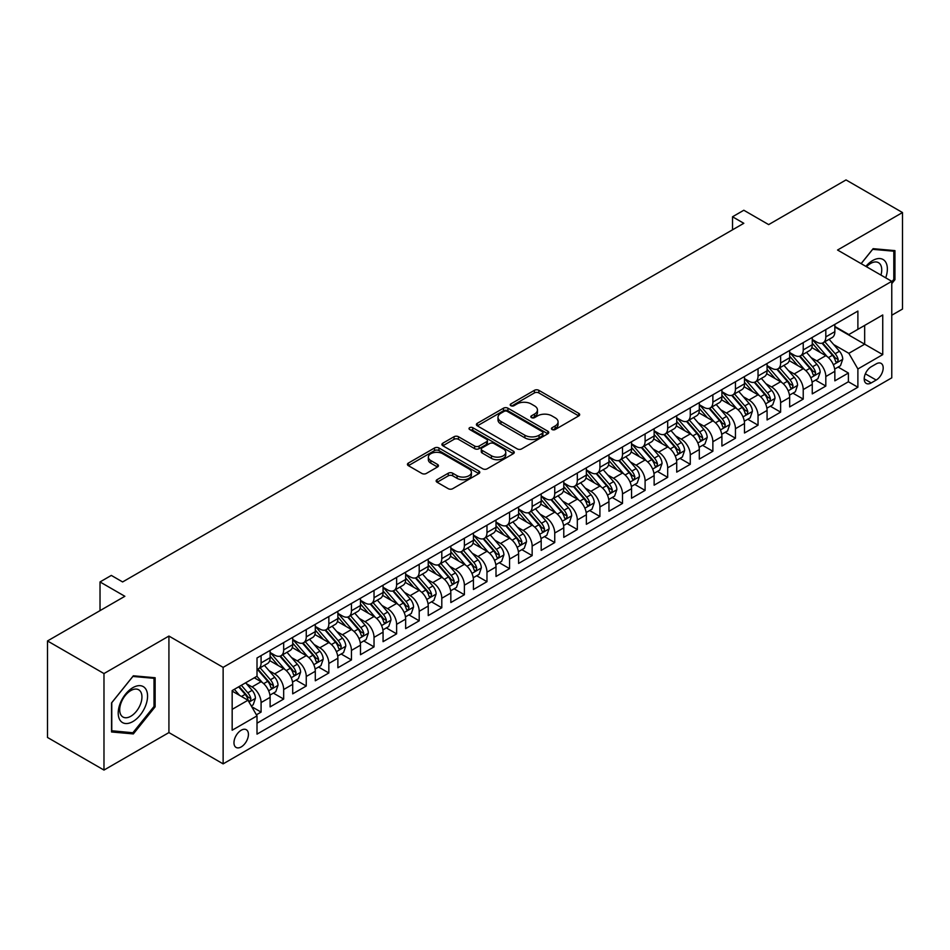 <?xml version="1.0" encoding="UTF-8"?>
<svg xmlns="http://www.w3.org/2000/svg" width="950" height="950" viewBox="0 0 950 950"><rect width="100%" height="100%" fill="white"/><g stroke="black" fill="none" stroke-linecap="round" stroke-linejoin="round"><path stroke-width="1.43" d="M552.092 429.519A2.197 1.271 0 0 0 555.192 429.519L578.752 415.922A3.135 1.805 0 0 0 579.678 414.639A3.135 1.805 0 0 0 578.752 413.357L538.84 390.319A3.135 1.805 0 0 0 534.411 390.319L510.851 403.916A2.197 1.271 0 0 0 510.209 404.819A2.197 1.271 0 0 0 510.851 405.709A2.197 1.271 0 0 0 513.95 405.709L517.002 403.952A10.034 5.795 0 0 1 531.192 403.952L534.518 405.876A10.034 5.795 0 0 1 537.462 409.973A10.034 5.795 0 0 1 534.518 414.069L531.477 415.827A2.197 1.271 0 0 0 530.824 416.718A2.197 1.271 0 0 0 531.477 417.62A2.197 1.271 0 0 0 534.577 417.62L537.629 415.851A10.034 5.795 0 0 1 551.819 415.851L555.144 417.774A10.034 5.795 0 0 1 558.077 421.871A10.034 5.795 0 0 1 555.144 425.968L552.092 427.726A2.197 1.271 0 0 0 551.451 428.628A2.197 1.271 0 0 0 552.092 429.519L552.092 427.726M241.205 746.926A10.224 5.902 120 0 0 247.879 737.913A10.224 5.902 120 0 0 246.311 729.719A10.224 5.902 120 0 0 241.205 730.229A10.224 5.902 120 0 0 234.519 739.231A10.224 5.902 120 0 0 236.087 747.424A10.224 5.902 120 0 0 241.205 746.926M437.071 479.667A3.135 1.805 0 0 0 436.157 480.949A3.135 1.805 0 0 0 437.071 482.232L448.269 488.692A3.135 1.805 0 0 0 452.699 488.692L478.871 473.587A3.135 1.805 0 0 0 479.786 472.304A3.135 1.805 0 0 0 478.871 471.034L438.959 447.984A3.135 1.805 0 0 0 434.518 447.984L408.358 463.089A3.135 1.805 0 0 0 407.443 464.372A3.135 1.805 0 0 0 408.358 465.654L421.883 473.456A3.135 1.805 0 0 0 426.312 473.456L437.511 466.996A3.135 1.805 0 0 0 438.437 465.714A3.135 1.805 0 0 0 437.511 464.431L430.813 460.56A8.384 4.845 0 0 1 428.355 457.14A8.384 4.845 0 0 1 433.532 452.663A8.384 4.845 0 0 1 442.664 453.72L468.944 468.884A8.384 4.845 0 0 1 471.402 472.304A8.384 4.845 0 0 1 466.224 476.781A8.384 4.845 0 0 1 457.081 475.736L452.699 473.207A3.135 1.805 0 0 0 448.269 473.207L437.071 479.667L437.071 482.232M891.765 315.234L902.5 309.047L902.5 212.539L846.023 179.93L768.657 224.604L743.814 210.247L732.521 216.778L743.814 223.297L122.609 581.946L111.316 575.415L100.023 581.946L100.023 610.636M103.978 673.562L103.978 770.07L168.922 732.581L168.922 636.061L103.978 673.562L47.5 640.953L124.866 596.291L100.023 581.946M168.922 636.061L223.131 667.363L891.765 281.331L891.765 377.839L223.131 763.871L223.131 667.363M902.5 212.539L837.556 250.028L891.765 281.331M517.227 448.887A3.135 1.805 0 0 0 521.657 448.887L547.829 433.782A3.135 1.805 0 0 0 548.744 432.499A3.135 1.805 0 0 0 547.829 431.217L507.918 408.179A3.135 1.805 0 0 0 503.476 408.179L477.316 423.284A3.135 1.805 0 0 0 476.401 424.567A3.135 1.805 0 0 0 477.316 425.838L517.227 448.887M470.547 429.994A2.197 1.271 0 0 1 472.767 430.303L472.767 427.702L513.344 451.119A3.135 1.805 0 0 1 514.259 452.402A3.135 1.805 0 0 1 513.344 453.684L487.184 468.789A3.135 1.805 0 0 1 482.742 468.789L442.831 445.752L442.831 443.187A3.135 1.805 0 0 0 441.916 444.469A3.135 1.805 0 0 0 442.831 445.752M442.831 443.187L454.029 436.727A3.135 1.805 0 0 1 458.47 436.727L474.656 446.072A3.135 1.805 0 0 0 479.085 446.072L486.519 441.774A3.135 1.805 0 0 0 487.433 440.503A3.135 1.805 0 0 0 486.519 439.221L469.668 429.495A2.197 1.271 0 0 1 469.027 428.593A2.197 1.271 0 0 1 470.381 427.417A2.197 1.271 0 0 1 472.767 427.702M103.978 770.07L47.5 737.461L47.5 640.953M256.393 714.804L261.084 712.096L251.703 706.681M246.371 683.656L252.047 686.933A12.777 7.374 60 0 1 261.084 702.584L270.121 697.359L270.121 706.883L283.67 699.057L273.386 693.12M268.957 670.617L274.633 673.883A12.777 7.374 60 0 1 283.67 689.534L292.707 684.321L292.707 693.844L306.256 686.019L295.984 680.081M291.555 657.566L297.219 660.844A12.777 7.374 60 0 1 306.256 676.495L315.293 671.282L315.293 680.794L328.843 672.968L318.571 667.043M314.141 644.528L319.817 647.805A12.777 7.374 60 0 1 328.843 663.456L337.879 658.231L337.879 667.755L351.441 659.929L341.157 654.004M336.728 631.489L342.404 634.766A12.777 7.374 60 0 1 351.441 650.418L360.478 645.193L360.478 654.716L374.027 646.891L363.743 640.953M359.314 618.45L364.99 621.716A12.777 7.374 60 0 1 374.027 637.367L383.064 632.154L383.064 641.678L396.613 633.852L386.341 627.914M381.912 605.399L387.576 608.677A12.777 7.374 60 0 1 396.613 624.328L405.65 619.115L405.65 628.627L419.199 620.801L408.928 614.876M404.498 592.361L410.174 595.638A12.777 7.374 60 0 1 419.199 611.289L428.236 606.064L428.236 615.588L441.798 607.763L431.514 601.837M427.084 579.322L432.761 582.599A12.777 7.374 60 0 1 441.798 598.251L450.834 593.026L450.834 602.549L464.384 594.724L454.1 588.786M449.671 566.283L455.347 569.549A12.777 7.374 60 0 1 464.384 585.2L473.421 579.987L473.421 589.511L486.97 581.685L476.698 575.747M472.269 553.232L477.933 556.51A12.777 7.374 60 0 1 486.97 572.161L496.007 566.948L496.007 576.46L509.556 568.634L499.284 562.709M494.855 540.194L500.531 543.471A12.777 7.374 60 0 1 509.556 559.122L518.593 553.898L518.593 563.421L532.154 555.596L521.871 549.67M517.441 527.155L523.117 530.433A12.777 7.374 60 0 1 532.154 546.072L541.191 540.859L541.191 550.383L554.741 542.557L544.457 536.619M540.028 514.116L545.704 517.382A12.777 7.374 60 0 1 554.741 533.033L563.778 527.82L563.778 537.344L577.327 529.518L567.055 523.581M562.626 501.066L568.29 504.343A12.777 7.374 60 0 1 577.327 519.994L586.364 514.781L586.364 524.293L599.913 516.467L589.641 510.542M585.212 488.027L590.888 491.304A12.777 7.374 60 0 1 599.913 506.956L608.95 501.731L608.95 511.254L622.511 503.429L612.227 497.503M607.798 474.988L613.474 478.266A12.777 7.374 60 0 1 622.511 493.905L631.548 488.692L631.548 498.216L645.097 490.39L634.814 484.452M630.384 461.949L636.061 465.215A12.777 7.374 60 0 1 645.097 480.866L654.134 475.653L654.134 485.177L667.684 477.351L657.412 471.414M652.982 448.899L658.647 452.176A12.777 7.374 60 0 1 667.684 467.827L676.721 462.614L676.721 472.126L690.27 464.301L679.998 458.375M675.569 435.86L681.245 439.137A12.777 7.374 60 0 1 690.27 454.789L699.307 449.564L699.307 459.088L712.868 451.262L702.584 445.336M698.155 422.821L703.831 426.099A12.777 7.374 60 0 1 712.868 441.738L721.905 436.525L721.905 446.049L735.454 438.223L725.171 432.286M720.741 409.782L726.418 413.048A12.777 7.374 60 0 1 735.454 428.699L744.491 423.486L744.491 433.01L758.041 425.184L747.769 419.247M743.339 396.732L749.004 400.009A12.777 7.374 60 0 1 758.041 415.661L767.078 410.447L767.078 419.959L780.627 412.134L770.355 406.208M765.926 383.693L771.59 386.971A12.777 7.374 60 0 1 780.627 402.622L789.664 397.397L789.664 406.921L803.225 399.095L792.941 393.169M788.512 370.654L794.188 373.932A12.777 7.374 60 0 1 803.225 389.571L812.262 384.358L812.262 393.882L825.811 386.056L825.811 376.532A12.777 7.374 -120 0 0 816.774 360.881L811.098 357.616M815.528 380.119L825.811 386.056M270.121 697.359A12.777 7.374 -120 0 0 261.084 681.708L254.303 677.801M292.707 684.321A12.777 7.374 -120 0 0 283.67 668.669L269.705 660.606M315.293 671.282A12.777 7.374 -120 0 0 306.256 655.631L292.291 647.568M337.879 658.231A12.777 7.374 -120 0 0 328.843 642.592L314.878 634.517M360.478 645.193A12.777 7.374 -120 0 0 351.441 629.541L337.464 621.478M383.064 632.154A12.777 7.374 -120 0 0 374.027 616.502L360.062 608.439M405.65 619.115A12.777 7.374 -120 0 0 396.613 603.464L382.648 595.401M428.236 606.064A12.777 7.374 -120 0 0 419.199 590.425L405.234 582.35M450.834 593.026A12.777 7.374 -120 0 0 441.798 577.374L427.821 569.311M473.421 579.987A12.777 7.374 -120 0 0 464.384 564.336L450.419 556.273M496.007 566.948A12.777 7.374 -120 0 0 486.97 551.297L473.005 543.234M518.593 553.898A12.777 7.374 -120 0 0 509.556 538.258L495.591 530.183M541.191 540.859A12.777 7.374 -120 0 0 532.154 525.207L518.178 517.144M563.778 527.82A12.777 7.374 -120 0 0 554.741 512.169L540.776 504.106M586.364 514.781A12.777 7.374 -120 0 0 577.327 499.13L563.362 491.067M608.95 501.731A12.777 7.374 -120 0 0 599.913 486.091L585.948 478.016M631.548 488.692A12.777 7.374 -120 0 0 622.511 473.041L608.534 464.978M654.134 475.653A12.777 7.374 -120 0 0 645.097 460.002L631.133 451.939M676.721 462.614A12.777 7.374 -120 0 0 667.684 446.963L653.719 438.9M699.307 449.564A12.777 7.374 -120 0 0 690.27 433.924L676.305 425.849M721.905 436.525A12.777 7.374 -120 0 0 712.868 420.874L698.891 412.811M744.491 423.486A12.777 7.374 -120 0 0 735.454 407.835L721.477 399.772M767.078 410.447A12.777 7.374 -120 0 0 758.041 394.796L744.076 386.733M789.664 397.397A12.777 7.374 -120 0 0 780.627 381.758L766.662 373.683M812.262 384.358A12.777 7.374 -120 0 0 803.225 368.707L789.248 360.644M876.185 363.886L871.209 366.759A9.904 5.712 120 0 0 864.749 375.476A9.904 5.712 120 0 0 866.258 383.42A9.904 5.712 120 0 0 871.209 382.921L876.185 380.059A9.904 5.712 120 0 0 882.657 371.331A9.904 5.712 120 0 0 881.137 363.399A9.904 5.712 120 0 0 876.185 363.886M232.168 709.365L247.974 700.233L257.011 715.884L257.011 734.136L857.886 387.232L857.886 368.968L848.849 353.317L833.696 344.565M257.011 715.884L232.168 730.229L232.168 690.579L257.011 676.234L257.011 657.97L857.886 311.066L857.886 329.329L882.74 314.973L882.74 354.623L857.886 368.968M270.121 652.496L274.633 655.108A12.777 7.374 60 0 0 281.022 655.738L290.059 650.524A12.777 7.374 -120 0 0 292.707 644.67L292.707 637.367M292.707 639.457L297.219 642.069A12.777 7.374 60 0 0 303.608 642.699L312.645 637.486A12.777 7.374 -120 0 0 315.293 631.631L315.293 624.328M315.293 626.418L319.817 629.019A12.777 7.374 60 0 0 326.206 629.66L335.243 624.435A12.777 7.374 -120 0 0 337.879 618.592L337.879 611.289M337.879 613.367L342.404 615.98A12.777 7.374 60 0 0 348.793 616.609L357.829 611.396A12.777 7.374 -120 0 0 360.478 605.542L360.478 598.239M360.478 600.329L364.99 602.941A12.777 7.374 60 0 0 371.379 603.571L380.416 598.357A12.777 7.374 -120 0 0 383.064 592.503L383.064 585.2M383.064 587.29L387.576 589.903A12.777 7.374 60 0 0 393.965 590.532L403.002 585.319A12.777 7.374 -120 0 0 405.65 579.464L405.65 572.161M405.65 574.251L410.174 576.852A12.777 7.374 60 0 0 416.563 577.493L425.588 572.268A12.777 7.374 -120 0 0 428.236 566.426L428.236 559.122M428.236 561.201L432.761 563.813A12.777 7.374 60 0 0 439.149 564.442L448.186 559.229A12.777 7.374 -120 0 0 450.834 553.375L450.834 546.072M450.834 548.162L455.347 550.774A12.777 7.374 60 0 0 461.736 551.404L470.772 546.191A12.777 7.374 -120 0 0 473.421 540.336L473.421 533.033M473.421 535.123L477.933 537.736A12.777 7.374 60 0 0 484.322 538.365L493.359 533.152A12.777 7.374 -120 0 0 496.007 527.298L496.007 519.994M496.007 522.084L500.531 524.685A12.777 7.374 60 0 0 506.92 525.326L515.945 520.101A12.777 7.374 -120 0 0 518.593 514.259L518.593 506.956M518.593 509.034L523.117 511.646A12.777 7.374 60 0 0 529.506 512.276L538.543 507.062A12.777 7.374 -120 0 0 541.191 501.208L541.191 493.905M541.191 495.995L545.704 498.608A12.777 7.374 60 0 0 552.092 499.237L561.129 494.024A12.777 7.374 -120 0 0 563.778 488.169L563.778 480.866M563.778 482.956L568.29 485.569A12.777 7.374 60 0 0 574.679 486.198L583.716 480.985A12.777 7.374 -120 0 0 586.364 475.131L586.364 467.827M586.364 469.918L590.888 472.518A12.777 7.374 60 0 0 597.277 473.159L606.302 467.934A12.777 7.374 -120 0 0 608.95 462.092L608.95 454.789M608.95 456.867L613.474 459.479A12.777 7.374 60 0 0 619.863 460.109L628.9 454.896A12.777 7.374 -120 0 0 631.548 449.041L631.548 441.738M631.548 443.828L636.061 446.441A12.777 7.374 60 0 0 642.449 447.07L651.486 441.857A12.777 7.374 -120 0 0 654.134 436.003L654.134 428.699M654.134 430.789L658.647 433.402A12.777 7.374 60 0 0 665.036 434.031L674.072 428.818A12.777 7.374 -120 0 0 676.721 422.964L676.721 415.661M676.721 417.751L681.245 420.351A12.777 7.374 60 0 0 687.634 420.992L696.659 415.767A12.777 7.374 -120 0 0 699.307 409.925L699.307 402.622M699.307 404.7L703.831 407.312A12.777 7.374 60 0 0 710.22 407.942L719.257 402.729A12.777 7.374 -120 0 0 721.905 396.874L721.905 389.571M721.905 391.661L726.418 394.274A12.777 7.374 60 0 0 732.806 394.903L741.843 389.69A12.777 7.374 -120 0 0 744.491 383.836L744.491 376.532M744.491 378.622L749.004 381.235A12.777 7.374 60 0 0 755.393 381.864L764.429 376.651A12.777 7.374 -120 0 0 767.078 370.797L767.078 363.494M767.078 365.584L771.59 368.184A12.777 7.374 60 0 0 777.991 368.826L787.016 363.601A12.777 7.374 -120 0 0 789.664 357.758L789.664 350.455M789.664 352.533L794.188 355.146A12.777 7.374 60 0 0 800.577 355.775L809.614 350.562A12.777 7.374 -120 0 0 812.262 344.707L812.262 337.404M257.011 723.188L848.398 381.758L848.398 373.017L834.848 380.843L834.848 371.319A12.777 7.374 -120 0 0 825.811 355.668L811.834 347.605M812.262 339.494L816.774 342.107A12.777 7.374 -120 0 0 823.163 342.736A12.777 7.374 -120 0 0 825.811 336.882L825.811 329.579M823.163 342.736L832.2 337.523A12.777 7.374 -120 0 0 834.848 331.669L834.848 324.366M261.084 655.631L261.084 662.934A12.777 7.374 60 0 1 258.436 668.776A12.777 7.374 60 0 1 257.011 669.299M258.436 668.776L267.473 663.563A12.777 7.374 -120 0 0 270.121 657.709L270.121 650.406M283.67 642.58L283.67 649.895A12.777 7.374 60 0 1 281.022 655.738M306.256 629.541L306.256 636.844A12.777 7.374 60 0 1 303.608 642.699M328.843 616.502L328.843 623.806A12.777 7.374 60 0 1 326.206 629.66M351.441 603.464L351.441 610.767A12.777 7.374 60 0 1 348.793 616.609M374.027 590.413L374.027 597.728A12.777 7.374 60 0 1 371.379 603.571M396.613 577.374L396.613 584.678A12.777 7.374 60 0 1 393.965 590.532M419.199 564.336L419.199 571.639A12.777 7.374 60 0 1 416.563 577.493M441.798 551.297L441.798 558.6A12.777 7.374 60 0 1 439.149 564.442M464.384 538.246L464.384 545.561A12.777 7.374 60 0 1 461.736 551.404M486.97 525.207L486.97 532.511A12.777 7.374 60 0 1 484.322 538.365M509.556 512.169L509.556 519.472A12.777 7.374 60 0 1 506.92 525.326M532.154 499.13L532.154 506.433A12.777 7.374 60 0 1 529.506 512.276M554.741 486.079L554.741 493.394A12.777 7.374 60 0 1 552.092 499.237M577.327 473.041L577.327 480.344A12.777 7.374 60 0 1 574.679 486.198M599.913 460.002L599.913 467.305A12.777 7.374 60 0 1 597.277 473.159M622.511 446.963L622.511 454.266A12.777 7.374 60 0 1 619.863 460.109M645.097 433.912L645.097 441.228A12.777 7.374 60 0 1 642.449 447.07M667.684 420.874L667.684 428.177A12.777 7.374 60 0 1 665.036 434.031M690.27 407.835L690.27 415.138A12.777 7.374 60 0 1 687.634 420.992M712.868 394.796L712.868 402.099A12.777 7.374 60 0 1 710.22 407.942M735.454 381.746L735.454 389.049A12.777 7.374 60 0 1 732.806 394.903M758.041 368.707L758.041 376.01A12.777 7.374 60 0 1 755.393 381.864M780.627 355.668L780.627 362.971A12.777 7.374 60 0 1 777.991 368.826M803.225 342.629L803.225 349.933A12.777 7.374 60 0 1 800.577 355.775M803.225 389.571L803.225 399.095M780.627 402.622L780.627 412.134M758.041 415.661L758.041 425.184M735.454 428.699L735.454 438.223M712.868 441.738L712.868 451.262M690.27 454.789L690.27 464.301M667.684 467.827L667.684 477.351M645.097 480.866L645.097 490.39M622.511 493.905L622.511 503.429M599.913 506.956L599.913 516.467M577.327 519.994L577.327 529.518M554.741 533.033L554.741 542.557M532.154 546.072L532.154 555.596M509.556 559.122L509.556 568.634M486.97 572.161L486.97 581.685M464.384 585.2L464.384 594.724M441.798 598.251L441.798 607.763M419.199 611.289L419.199 620.801M396.613 624.328L396.613 633.852M374.027 637.367L374.027 646.891M351.441 650.418L351.441 659.929M328.843 663.456L328.843 672.968M306.256 676.495L306.256 686.019M283.67 689.534L283.67 699.057M261.084 702.584L261.084 712.096M247.974 700.233L232.168 691.101M848.849 353.317L864.666 344.197L864.666 325.411L882.74 314.973M834.848 326.978L882.74 354.623M834.848 326.456L848.849 334.543L857.886 329.329M168.922 732.581L223.131 763.871M732.521 216.778L732.521 229.817M838.126 367.08L848.398 373.017M848.398 381.758L857.886 387.232M891.765 283.623L894.936 279.692L894.936 250.622L873.133 248.674L861.116 263.625M111.542 731.975L133.344 733.922L155.135 706.812L155.135 677.742L133.344 675.794L111.542 702.917L111.542 731.975M893.807 279.039L894.936 279.692M154.007 706.159L155.135 706.812M131.041 732.592L133.344 733.922M552.971 429.827L555.144 428.581A10.034 5.795 0 0 0 558.077 424.484L558.077 421.871M537.462 409.973L537.462 412.573A10.034 5.795 0 0 1 534.518 416.67L532.344 417.929M578.752 413.357L578.752 415.922L538.84 392.92A3.135 1.805 0 0 0 534.411 392.92L511.729 406.018M547.782 433.806L507.918 410.78A3.135 1.805 0 0 0 503.476 410.78L477.351 425.861M542.284 433.39A2.197 1.271 0 0 0 542.925 432.499A2.197 1.271 0 0 0 542.284 431.597L507.253 411.374A2.197 1.271 0 0 0 504.141 411.374L500.923 413.226A10.034 5.795 0 0 0 497.99 417.323A10.034 5.795 0 0 0 500.923 421.42L524.875 435.254A10.034 5.795 0 0 0 539.066 435.254L542.284 433.39L542.284 436.003A2.197 1.271 0 0 0 542.925 435.112L542.925 432.499M497.99 417.323L497.99 419.936A10.034 5.795 0 0 0 500.923 424.032L500.923 421.42M542.284 436.003L539.066 437.855A10.034 5.795 0 0 1 524.875 437.855L500.923 424.032M442.878 445.776L454.029 439.327L454.029 436.727M487.433 440.503L487.433 443.104A3.135 1.805 0 0 1 486.519 444.386L479.085 448.673A3.135 1.805 0 0 1 474.656 448.673L458.47 439.327A3.135 1.805 0 0 0 454.029 439.327M472.767 430.303L513.309 453.708M491.447 455.762A8.384 4.845 0 0 0 500.591 456.819A8.384 4.845 0 0 0 505.768 452.343A8.384 4.845 0 0 0 503.31 448.911L494.059 443.567A3.135 1.805 0 0 0 489.618 443.567L482.196 447.854A3.135 1.805 0 0 0 481.27 449.136A3.135 1.805 0 0 0 482.196 450.419L491.447 455.762L491.447 458.375A8.384 4.845 0 0 0 500.591 459.42A8.384 4.845 0 0 0 505.768 454.943L505.768 452.343M481.27 449.136L481.27 451.749A3.135 1.805 0 0 0 482.196 453.031L482.196 450.419M491.447 458.375L482.196 453.031M471.402 472.304L471.402 474.917A8.384 4.845 0 0 1 466.224 479.394A8.384 4.845 0 0 1 457.081 478.337L452.699 475.819A3.135 1.805 0 0 0 448.269 475.819L437.119 482.256M428.355 457.14L428.355 459.753A8.384 4.845 0 0 0 430.813 463.173L430.813 460.56M437.475 467.02L430.813 463.173M478.824 473.611L438.959 450.597A3.135 1.805 0 0 0 434.518 450.597L408.405 465.678L408.358 463.089M834.658 369.075L840.489 365.714L842.745 359.183A8.467 4.893 -120 0 0 839.456 351.239L829.136 339.293M827.07 356.499L814.827 342.321A24.439 14.108 -120 0 0 812.262 339.637M820.349 352.521L813.509 344.589A20.282 11.709 -120 0 0 812.262 343.223M822.011 343.199L832.449 355.288A8.467 4.893 60 0 1 835.466 361.119C836.736 362.817 837.651 362.294 838.185 359.551A8.467 4.893 -120 0 0 835.157 353.721L824.837 341.774M822.629 342.997L833.839 355.989A4.311 2.494 60 0 1 834.931 357.675L838.185 359.551M835.466 361.119L836.083 362.116M885.697 277.827A20.769 11.994 120 0 0 872.682 260.526A20.769 11.994 120 0 0 865.877 266.38M880.947 275.084A15.723 9.072 120 0 0 878.489 262.675A15.723 9.072 120 0 0 870.627 263.459A15.723 9.072 120 0 0 866.507 266.748M861.163 263.661L872.682 249.328L893.807 251.204L893.807 279.371L891.765 281.901M892.406 250.396L893.807 251.204M145.599 705.731A20.769 11.994 120 0 0 140.232 685.674A20.769 11.994 120 0 0 120.175 703.463A20.769 11.994 120 0 0 125.543 723.52A20.769 11.994 120 0 0 145.599 705.731M140.458 704.271A15.723 9.072 120 0 0 138.688 689.795A15.723 9.072 120 0 0 121.196 702.549A15.723 9.072 120 0 0 122.966 717.024A15.723 9.072 120 0 0 140.458 704.271M111.768 730.871L111.768 702.715L132.881 676.436L154.007 678.324L154.007 706.491L132.881 732.759L111.542 730.74M152.606 677.516L154.007 678.324M812.072 382.126L817.903 378.753L820.159 372.234A8.467 4.893 -120 0 0 816.869 364.277L806.538 352.331M804.472 369.538L792.241 355.359A24.439 14.108 -120 0 0 789.664 352.676M797.762 365.56L790.922 357.628A20.282 11.709 -120 0 0 789.664 356.274M799.425 356.238L809.863 368.327A8.467 4.893 60 0 1 812.879 374.157C814.15 375.856 815.053 375.333 815.587 372.59A8.467 4.893 -120 0 0 812.571 366.759L802.251 354.813M800.043 356.036L811.252 369.027A4.311 2.494 60 0 1 812.345 370.714L815.587 372.59M812.879 374.157L813.497 375.155M789.474 395.164L795.316 391.792L797.572 385.272A8.467 4.893 -120 0 0 794.271 377.328L783.952 365.37M781.886 382.577L769.643 368.41A24.439 14.108 -120 0 0 767.078 365.714M775.176 378.599L768.324 370.678A20.282 11.709 -120 0 0 767.078 369.312M776.839 369.277L787.277 381.366A8.467 4.893 60 0 1 790.293 387.196C791.564 388.906 792.466 388.384 793.001 385.629A8.467 4.893 -120 0 0 789.984 379.798L779.665 367.852M777.444 369.087L788.666 382.066A4.311 2.494 60 0 1 789.747 383.753L793.001 385.629M790.293 387.196L790.911 388.206M766.887 408.203L772.73 404.831L774.986 398.311A8.467 4.893 -120 0 0 771.685 390.367L761.366 378.421M759.299 395.616L747.056 381.449A24.439 14.108 -120 0 0 744.491 378.765M752.59 391.637L745.738 383.717A20.282 11.709 -120 0 0 744.491 382.351M754.241 382.327L764.679 394.404A8.467 4.893 60 0 1 767.707 400.235C768.977 401.945 769.88 401.423 770.414 398.679A8.467 4.893 -120 0 0 767.398 392.849L757.079 380.891M754.858 382.126L766.08 395.117A4.311 2.494 60 0 1 767.161 396.803L770.414 398.679M767.707 400.235L768.312 401.244M744.301 421.242L750.132 417.881L752.388 411.362A8.467 4.893 -120 0 0 749.099 403.406L738.779 391.459M736.713 408.666L724.47 394.488A24.439 14.108 -120 0 0 721.905 391.804M729.992 404.688L723.152 396.756A20.282 11.709 -120 0 0 721.905 395.39M731.654 395.366L742.092 407.455A8.467 4.893 60 0 1 745.109 413.286C746.379 414.984 747.294 414.461 747.828 411.718A8.467 4.893 -120 0 0 744.8 405.887L734.481 393.941M732.272 395.164L743.482 408.156A4.311 2.494 60 0 1 744.574 409.842L747.828 411.718M745.109 413.286L745.726 414.283M721.715 434.293L727.546 430.92L729.802 424.401A8.467 4.893 -120 0 0 726.512 416.444L716.193 404.498M714.115 421.705L701.884 407.526A24.439 14.108 -120 0 0 699.307 404.843M707.406 417.727L700.566 409.794A20.282 11.709 -120 0 0 699.307 408.441M709.068 408.405L719.506 420.494A8.467 4.893 60 0 1 722.523 426.324C723.793 428.022 724.696 427.5 725.23 424.757A8.467 4.893 -120 0 0 722.214 418.926L711.894 406.98M709.686 408.203L720.896 421.194A4.311 2.494 60 0 1 721.988 422.881L725.23 424.757M722.523 426.324L723.14 427.322M699.117 447.331L704.959 443.959L707.216 437.439A8.467 4.893 -120 0 0 703.914 429.495L693.595 417.537M691.529 434.744L679.286 420.577A24.439 14.108 -120 0 0 676.721 417.881M684.819 430.766L677.967 422.845A20.282 11.709 -120 0 0 676.721 421.479M686.482 421.444L696.92 433.532A8.467 4.893 60 0 1 699.936 439.363C701.207 441.073 702.109 440.551 702.644 437.796A8.467 4.893 -120 0 0 699.627 431.965L689.308 420.019M687.087 421.254L698.309 434.233A4.311 2.494 60 0 1 699.39 435.919L702.644 437.796M699.936 439.363L700.554 440.372M676.531 460.37L682.373 456.997L684.629 450.478A8.467 4.893 -120 0 0 681.328 442.534L671.009 430.588M668.943 447.782L656.699 433.616A24.439 14.108 -120 0 0 654.134 430.932M662.233 443.804L655.381 435.884A20.282 11.709 -120 0 0 654.134 434.518M663.884 434.494L674.322 446.571A8.467 4.893 60 0 1 677.35 452.402C678.621 454.112 679.523 453.589 680.057 450.846A8.467 4.893 -120 0 0 677.041 445.016L666.722 433.058M664.501 434.293L675.723 447.284A4.311 2.494 60 0 1 676.804 448.97L680.057 450.846M677.35 452.402L677.956 453.411M653.944 473.409L659.775 470.048L662.043 463.529A8.467 4.893 -120 0 0 658.742 455.572L648.422 443.626M646.356 460.833L634.113 446.654A24.439 14.108 -120 0 0 631.548 443.971M639.635 456.855L632.795 448.923A20.282 11.709 -120 0 0 631.548 447.557M641.297 447.533L651.736 459.622A8.467 4.893 60 0 1 654.752 465.452C656.034 467.151 656.937 466.628 657.471 463.885A8.467 4.893 -120 0 0 654.443 458.054L644.124 446.108M641.915 447.331L653.125 460.322A4.311 2.494 60 0 1 654.217 462.009L657.471 463.885M654.752 465.452L655.369 466.45M631.358 486.459L637.189 483.087L639.445 476.567A8.467 4.893 -120 0 0 636.156 468.611L625.836 456.665M623.758 473.872L611.527 459.693A24.439 14.108 -120 0 0 608.95 457.009M617.049 469.894L610.209 461.961A20.282 11.709 -120 0 0 608.95 460.608M618.711 460.572L629.149 472.661A8.467 4.893 60 0 1 632.166 478.491C633.436 480.189 634.339 479.667 634.873 476.924A8.467 4.893 -120 0 0 631.857 471.093L621.538 459.147M619.329 460.37L630.539 473.361A4.311 2.494 60 0 1 631.631 475.048L634.873 476.924M632.166 478.491L632.783 479.489M608.76 499.498L614.602 496.126L616.859 489.606A8.467 4.893 -120 0 0 613.557 481.662L603.238 469.704M601.172 486.911L588.929 472.744A24.439 14.108 -120 0 0 586.364 470.048M594.462 482.933L587.611 475.012A20.282 11.709 -120 0 0 586.364 473.646M596.125 473.611L606.563 485.699A8.467 4.893 60 0 1 609.579 491.53C610.85 493.24 611.752 492.718 612.287 489.963A8.467 4.893 -120 0 0 609.271 484.132L598.951 472.186M596.731 473.421L607.952 486.4A4.311 2.494 60 0 1 609.033 488.086L612.287 489.963M609.579 491.53L610.197 492.539M586.174 512.537L592.016 509.164L594.273 502.645A8.467 4.893 -120 0 0 590.971 494.701L580.652 482.754M578.586 499.949L566.342 485.782A24.439 14.108 -120 0 0 563.778 483.099M571.876 495.971L565.024 488.051A20.282 11.709 -120 0 0 563.778 486.685M573.527 486.661L583.965 498.738A8.467 4.893 60 0 1 586.993 504.569C588.264 506.279 589.166 505.756 589.701 503.013A8.467 4.893 -120 0 0 586.684 497.183L576.365 485.224M574.144 486.459L585.366 499.451A4.311 2.494 60 0 1 586.447 501.137L589.701 503.013M586.993 504.569L587.611 505.578M563.587 525.576L569.418 522.215L571.686 515.696A8.467 4.893 -120 0 0 568.385 507.739L558.066 495.793M555.999 513L543.756 498.821A24.439 14.108 -120 0 0 541.191 496.137M549.278 509.022L542.438 501.089A20.282 11.709 -120 0 0 541.191 499.724M550.941 499.7L561.379 511.789A8.467 4.893 60 0 1 564.395 517.619C565.678 519.317 566.58 518.795 567.114 516.052A8.467 4.893 -120 0 0 564.086 510.221L553.767 498.275M551.558 499.498L562.768 512.489A4.311 2.494 60 0 1 563.861 514.176L567.114 516.052M564.395 517.619L565.013 518.617M541.001 538.626L546.832 535.254L549.088 528.734A8.467 4.893 -120 0 0 545.799 520.778L535.479 508.832M533.401 526.039L521.17 511.86A24.439 14.108 -120 0 0 518.593 509.176M526.692 522.061L519.852 514.128A20.282 11.709 -120 0 0 518.593 512.774M528.354 512.739L538.793 524.827A8.467 4.893 60 0 1 541.809 530.658C543.079 532.356 543.982 531.834 544.516 529.091A8.467 4.893 -120 0 0 541.5 523.26L531.181 511.314M528.972 512.537L540.182 525.528A4.311 2.494 60 0 1 541.274 527.214L544.516 529.091M541.809 530.658L542.426 531.656M518.403 551.665L524.246 548.293L526.502 541.773A8.467 4.893 -120 0 0 523.201 533.829L512.881 521.871M510.815 539.077L498.572 524.911A24.439 14.108 -120 0 0 496.007 522.215M504.106 535.099L497.254 527.179A20.282 11.709 -120 0 0 496.007 525.813M505.768 525.778L516.206 537.866A8.467 4.893 60 0 1 519.222 543.697C520.493 545.407 521.396 544.884 521.93 542.129A8.467 4.893 -120 0 0 518.914 536.299L508.594 524.352M506.374 525.587L517.596 538.567A4.311 2.494 60 0 1 518.676 540.253L521.93 542.129M519.222 543.697L519.84 544.706M495.817 564.704L501.659 561.331L503.916 554.812A8.467 4.893 -120 0 0 500.614 546.867L490.295 534.921M488.229 552.116L475.986 537.949A24.439 14.108 -120 0 0 473.421 535.266M481.519 548.138L474.668 540.217A20.282 11.709 -120 0 0 473.421 538.852M483.17 538.828L493.608 550.905A8.467 4.893 60 0 1 496.636 556.736C497.907 558.446 498.809 557.923 499.344 555.18A8.467 4.893 -120 0 0 496.327 549.349L486.008 537.391M483.787 538.626L495.009 551.617A4.311 2.494 60 0 1 496.09 553.304L499.344 555.18M496.636 556.736L497.254 557.745M473.231 577.754L479.061 574.382L481.329 567.862A8.467 4.893 -120 0 0 478.028 559.906L467.709 547.96M465.642 565.167L453.399 550.988A24.439 14.108 -120 0 0 450.834 548.304M458.921 561.189L452.081 553.256A20.282 11.709 -120 0 0 450.834 551.891M460.584 551.867L471.022 563.956A8.467 4.893 60 0 1 474.038 569.786C475.321 571.484 476.223 570.962 476.758 568.219A8.467 4.893 -120 0 0 473.741 562.388L463.41 550.442M461.201 551.665L472.411 564.656A4.311 2.494 60 0 1 473.504 566.342L476.758 568.219M474.038 569.786L474.656 570.784M450.644 590.793L456.475 587.421L458.731 580.901A8.467 4.893 -120 0 0 455.442 572.945L445.122 560.999M443.044 578.206L430.813 564.027A24.439 14.108 -120 0 0 428.236 561.343M436.335 574.227L429.495 566.295A20.282 11.709 -120 0 0 428.236 564.941M437.997 564.906L448.436 576.994A8.467 4.893 60 0 1 451.452 582.825C452.723 584.523 453.625 584.001 454.159 581.258A8.467 4.893 -120 0 0 451.143 575.427L440.824 563.481M438.615 564.704L449.825 577.695A4.311 2.494 60 0 1 450.918 579.381L454.159 581.258M451.452 582.825L452.069 583.822M428.046 603.832L433.889 600.459L436.145 593.94A8.467 4.893 -120 0 0 432.844 585.996L422.524 574.038M420.458 591.244L408.215 577.077A24.439 14.108 -120 0 0 405.65 574.382M413.749 587.266L406.897 579.346A20.282 11.709 -120 0 0 405.65 577.98M415.411 577.944L425.849 590.033A8.467 4.893 60 0 1 428.866 595.864C430.136 597.574 431.039 597.051 431.573 594.296A8.467 4.893 -120 0 0 428.557 588.466L418.238 576.519M416.017 577.754L427.239 590.734A4.311 2.494 60 0 1 428.319 592.42L431.573 594.296M428.866 595.864L429.483 596.873M405.46 616.871L411.303 613.498L413.559 606.979A8.467 4.893 -120 0 0 410.258 599.034L399.938 587.088M397.872 604.283L385.629 590.116A24.439 14.108 -120 0 0 383.064 587.433M391.162 600.305L384.311 592.384A20.282 11.709 -120 0 0 383.064 591.019M392.813 590.995L403.263 603.072A8.467 4.893 60 0 1 406.279 608.903C407.55 610.613 408.452 610.09 408.987 607.347A8.467 4.893 -120 0 0 405.971 601.516L395.651 589.558M393.431 590.793L404.652 603.784A4.311 2.494 60 0 1 405.733 605.471L408.987 607.347M406.279 608.903L406.897 609.912M382.874 629.921L388.704 626.549L390.973 620.029A8.467 4.893 -120 0 0 387.671 612.073L377.352 600.127M375.286 617.334L363.043 603.155A24.439 14.108 -120 0 0 360.478 600.471M368.564 613.356L361.724 605.423A20.282 11.709 -120 0 0 360.478 604.058M370.227 604.034L380.665 616.123A8.467 4.893 60 0 1 383.681 621.953C384.964 623.651 385.866 623.129 386.401 620.386A8.467 4.893 -120 0 0 383.384 614.555L373.053 602.609M370.844 603.832L382.054 616.823A4.311 2.494 60 0 1 383.147 618.509L386.401 620.386M383.681 621.953L384.299 622.951M360.287 642.96L366.118 639.587L368.374 633.068A8.467 4.893 -120 0 0 365.085 625.112L354.766 613.166M352.688 630.373L340.456 616.194A24.439 14.108 -120 0 0 337.879 613.51M345.978 626.394L339.138 618.462A20.282 11.709 -120 0 0 337.879 617.108M347.641 617.072L358.079 629.161A8.467 4.893 60 0 1 361.095 634.992C362.366 636.69 363.268 636.168 363.803 633.424A8.467 4.893 -120 0 0 360.786 627.594L350.467 615.648M348.258 616.871L359.468 629.862A4.311 2.494 60 0 1 360.561 631.548L363.803 633.424M361.095 634.992L361.713 635.989M337.689 655.999L343.532 652.626L345.788 646.107A8.467 4.893 -120 0 0 342.487 638.163L332.168 626.204M330.101 643.411L317.858 629.244A24.439 14.108 -120 0 0 315.293 626.549M323.392 639.433L316.54 631.512A20.282 11.709 -120 0 0 315.293 630.147M325.054 630.111L335.492 642.2A8.467 4.893 60 0 1 338.509 648.031C339.779 649.741 340.682 649.218 341.216 646.463A8.467 4.893 -120 0 0 338.2 640.633L327.881 628.686M325.66 629.921L336.882 642.901A4.311 2.494 60 0 1 337.963 644.587L341.216 646.463M338.509 648.031L339.126 649.04M315.103 669.038L320.946 665.665L323.202 659.146A8.467 4.893 -120 0 0 319.901 651.201L309.581 639.255M307.515 656.45L295.272 642.283A24.439 14.108 -120 0 0 292.707 639.599M300.806 652.472L293.954 644.551A20.282 11.709 -120 0 0 292.707 643.186M302.456 643.162L312.906 655.239A8.467 4.893 60 0 1 315.923 661.069C317.193 662.779 318.096 662.257 318.63 659.514A8.467 4.893 -120 0 0 315.614 653.683L305.294 641.725M303.074 642.96L314.296 655.951A4.311 2.494 60 0 1 315.376 657.637L318.63 659.514M315.923 661.069L316.54 662.079M292.517 682.088L298.348 678.716L300.616 672.196A8.467 4.893 -120 0 0 297.314 664.24L286.995 652.294M284.929 669.501L272.686 655.322A24.439 14.108 -120 0 0 270.121 652.638M278.207 665.523L271.368 657.59A20.282 11.709 -120 0 0 270.121 656.224M279.87 656.201L290.308 668.289A8.467 4.893 60 0 1 293.324 674.12C294.607 675.818 295.509 675.296 296.044 672.553A8.467 4.893 -120 0 0 293.027 666.722L282.696 654.776M280.488 655.999L291.697 668.99A4.311 2.494 60 0 1 292.79 670.676L296.044 672.553M293.324 674.12L293.942 675.117M269.931 695.127L275.761 691.754L278.017 685.235A8.467 4.893 -120 0 0 274.728 677.279L264.409 665.332M262.331 682.539L256.928 676.281M255.621 678.561L254.743 677.54M257.284 669.239L267.722 681.328A8.467 4.893 60 0 1 270.738 687.159C272.009 688.857 272.911 688.334 273.446 685.591A8.467 4.893 -120 0 0 270.429 679.761L260.11 667.814M257.901 669.038L269.111 682.029A4.311 2.494 60 0 1 270.204 683.715L273.446 685.591M270.738 687.159L271.356 688.156M251.251 705.909L253.175 704.793L255.431 698.274A8.467 4.893 -120 0 0 252.13 690.329L245.634 682.801M239.578 695.376L234.341 689.32M233.035 691.6L232.168 690.602M238.64 686.85L245.136 694.367A8.467 4.893 60 0 1 248.152 700.197C249.422 701.908 250.325 701.385 250.859 698.63A8.467 4.893 -120 0 0 247.843 692.799L241.348 685.283M239.162 686.541L246.525 695.068A4.311 2.494 60 0 1 247.618 696.754L250.859 698.63M248.152 700.197L248.769 701.207M252.047 686.933L261.084 681.708M274.633 673.883L283.67 668.669M297.219 660.844L306.256 655.631M319.817 647.805L328.843 642.592M342.404 634.766L351.441 629.541M364.99 621.716L374.027 616.502M387.576 608.677L396.613 603.464M410.174 595.638L419.199 590.425M432.761 582.599L441.798 577.374M455.347 569.549L464.384 564.336M477.933 556.51L486.97 551.297M500.531 543.471L509.556 538.258M523.117 530.433L532.154 525.207M545.704 517.382L554.741 512.169M568.29 504.343L577.327 499.13M590.888 491.304L599.913 486.091M613.474 478.266L622.511 473.041M636.061 465.215L645.097 460.002M658.647 452.176L667.684 446.963M681.245 439.137L690.27 433.924M703.831 426.099L712.868 420.874M726.418 413.048L735.454 407.835M749.004 400.009L758.041 394.796M771.59 386.971L780.627 381.758M794.188 373.932L803.225 368.707M816.774 360.881L825.811 355.668M825.811 336.882L834.848 331.669M261.084 662.934L270.121 657.709M283.67 649.895L292.707 644.67M306.256 636.844L315.293 631.631M328.843 623.806L337.879 618.592M351.441 610.767L360.478 605.542M374.027 597.728L383.064 592.503M396.613 584.678L405.65 579.464M419.199 571.639L428.236 566.426M441.798 558.6L450.834 553.375M464.384 545.561L473.421 540.336M486.97 532.511L496.007 527.298M509.556 519.472L518.593 514.259M532.154 506.433L541.191 501.208M554.741 493.394L563.778 488.169M577.327 480.344L586.364 475.131M599.913 467.305L608.95 462.092M622.511 454.266L631.548 449.041M645.097 441.228L654.134 436.003M667.684 428.177L676.721 422.964M690.27 415.138L699.307 409.925M712.868 402.099L721.905 396.874M735.454 389.049L744.491 383.836M758.041 376.01L767.078 370.797M780.627 362.971L789.664 357.758M803.225 349.933L812.262 344.707M825.811 376.532L834.848 371.319M865.355 373.801L876.185 380.059M864.215 378.884L871.209 382.921M555.144 428.581L555.144 425.968M531.477 417.62L531.477 415.827M534.518 416.67L534.518 414.069M510.851 405.709L510.851 403.916M534.411 392.92L534.411 390.319M538.84 392.92L538.84 390.319M477.316 425.838L477.316 423.284M503.476 410.78L503.476 408.179M507.918 410.78L507.918 408.179M547.829 433.782L547.829 431.217M524.875 437.855L524.875 435.254M539.066 437.855L539.066 435.254M458.47 439.327L458.47 436.727M474.656 448.673L474.656 446.072M479.085 448.673L479.085 446.072M486.519 444.386L486.519 441.774M513.344 453.684L513.344 451.119M448.269 475.819L448.269 473.207M452.699 475.819L452.699 473.207M457.081 478.337L457.081 475.736M437.511 466.996L437.511 464.431M434.518 450.597L434.518 447.984M438.959 450.597L438.959 447.984M478.871 473.587L478.871 471.034M833.364 364.741L842.697 359.349M814.827 342.321L815.991 341.656M835.157 353.721L839.456 351.239M828.412 357.616L832.449 355.288M810.778 377.779L820.111 372.4M792.241 355.359L793.404 354.694M812.571 366.759L816.869 364.277M805.826 370.654L809.863 368.327M788.191 390.818L797.513 385.439M769.643 368.41L770.806 367.733M789.984 379.798L794.271 377.328M783.239 383.693L787.277 381.366M765.593 403.869L774.927 398.478M747.056 381.449L748.22 380.772M767.398 392.849L771.685 390.367M760.641 396.744L764.679 394.404M743.007 416.907L752.341 411.516M724.47 394.488L725.634 393.822M744.8 405.887L749.099 403.406M738.055 409.782L742.092 407.455M720.421 429.946L729.754 424.567M701.884 407.526L703.047 406.861M722.214 418.926L726.512 416.444M715.469 422.821L719.506 420.494M697.834 442.985L707.156 437.606M679.286 420.577L680.449 419.9M699.627 431.965L703.914 429.495M692.883 435.86L696.92 433.532M675.236 456.036L684.57 450.644M656.699 433.616L657.863 432.939M677.041 445.016L681.328 442.534M670.284 448.911L674.322 446.571M652.65 469.074L661.984 463.683M634.113 446.654L635.277 445.989M654.443 458.054L658.742 455.572M647.698 461.949L651.736 459.622M630.064 482.113L639.398 476.734M611.527 459.693L612.691 459.028M631.857 471.093L636.156 468.611M625.112 474.988L629.149 472.661M607.477 495.152L616.799 489.772M588.929 472.744L590.092 472.067M609.271 484.132L613.557 481.662M602.526 488.027L606.563 485.699M584.879 508.202L594.213 502.811M566.342 485.782L567.506 485.106M586.684 497.183L590.971 494.701M579.928 501.077L583.965 498.738M562.293 521.241L571.627 515.85M543.756 498.821L544.92 498.156M564.086 510.221L568.385 507.739M557.341 514.116L561.379 511.789M539.707 534.28L549.041 528.901M521.17 511.86L522.334 511.195M541.5 523.26L545.799 520.778M534.755 527.155L538.793 524.827M517.121 547.319L526.442 541.939M498.572 524.911L499.736 524.234M518.914 536.299L523.201 533.829M512.169 540.194L516.206 537.866M494.522 560.369L503.856 554.978M475.986 537.949L477.149 537.273M496.327 549.349L500.614 546.867M489.571 553.244L493.608 550.905M471.936 573.408L481.27 568.017M453.399 550.988L454.563 550.323M473.741 562.388L478.028 559.906M466.984 566.283L471.022 563.956M449.35 586.447L458.684 581.067M430.813 564.027L431.977 563.362M451.143 575.427L455.442 572.945M444.398 579.322L448.436 576.994M426.764 599.486L436.086 594.106M408.215 577.077L409.379 576.401M428.557 588.466L432.844 585.996M421.812 592.361L425.849 590.033M404.166 612.536L413.499 607.145M385.629 590.116L386.793 589.439M405.971 601.516L410.258 599.034M399.214 605.411L403.263 603.072M381.579 625.575L390.913 620.184M363.043 603.155L364.206 602.49M383.384 614.555L387.671 612.073M376.628 618.45L380.665 616.123M358.993 638.614L368.327 633.234M340.456 616.194L341.62 615.529M360.786 627.594L365.085 625.112M354.041 631.489L358.079 629.161M336.407 651.653L345.729 646.273M317.858 629.244L319.022 628.568M338.2 640.633L342.487 638.163M331.455 644.528L335.492 642.2M313.809 664.703L323.142 659.312M295.272 642.283L296.436 641.606M315.614 653.683L319.901 651.201M308.869 657.578L312.906 655.239M291.223 677.742L300.556 672.351M272.686 655.322L273.849 654.657M293.027 666.722L297.314 664.24M286.271 670.617L290.308 668.289M268.636 690.781L277.97 685.401M270.429 679.761L274.728 677.279M263.684 683.656L267.722 681.328M249.054 702.086L255.372 698.44M247.843 692.799L252.13 690.329M241.478 696.481L245.136 694.367"/></g></svg>

